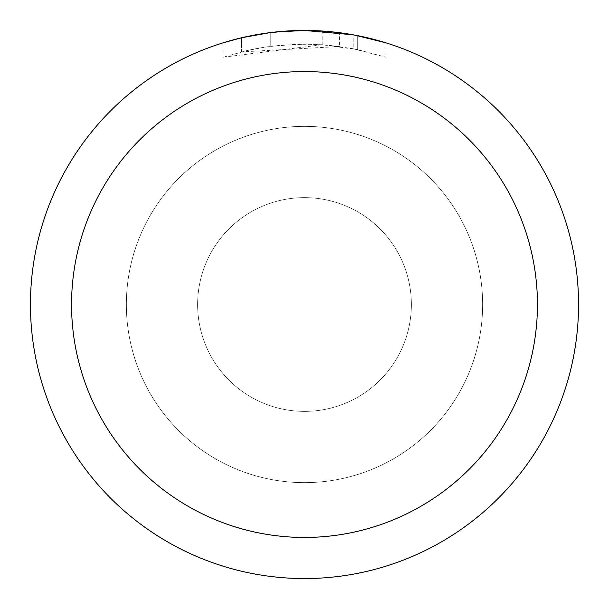 <?xml version="1.0" encoding="UTF-8"?>
<svg xmlns="http://www.w3.org/2000/svg" width="609" height="609" viewBox="0 0 609 609"><rect width="100%" height="100%" fill="white"/><g stroke="black" fill="none" stroke-linecap="round" stroke-linejoin="round"><path stroke-width="0.46" stroke-dasharray="3.04 2.28" d="M197.621 304.5A106.88 106.88 0 0 1 304.5 197.621A106.88 106.88 0 0 1 411.379 304.5A106.88 106.88 0 0 1 304.5 411.379A106.88 106.88 0 0 1 197.621 304.5A106.88 106.88 0 0 1 304.5 197.621A106.88 106.88 0 0 1 411.379 304.5A106.88 106.88 0 0 1 304.5 411.379A106.88 106.88 0 0 1 197.621 304.5M126.367 304.5A178.132 178.132 0 0 1 304.5 126.367A178.132 178.132 0 0 1 482.632 304.5A178.132 178.132 0 0 1 304.5 482.632A178.132 178.132 0 0 1 126.367 304.5A178.125 178.125 0 0 1 304.5 126.375A178.125 178.125 0 0 1 482.625 304.5A178.132 178.132 0 0 1 304.5 482.632A178.132 178.132 0 0 1 126.367 304.5A178.132 178.132 0 0 1 304.5 126.367A178.132 178.132 0 0 1 482.632 304.5A178.125 178.125 0 0 1 304.5 482.625A178.125 178.125 0 0 1 126.375 304.5M30.458 304.5A274.042 274.042 0 0 1 304.5 30.458A274.042 274.042 0 0 1 578.542 304.5A274.042 274.042 0 0 1 304.5 578.542A274.042 274.042 0 0 1 30.458 304.5M285.925 31.082L304.5 30.458L322.161 31.036L357.696 35.665L357.696 49.649L322.169 44.754L223.092 57.216L247.399 50.494L263.933 47.335L280.627 45.249L305.847 44.152L322.663 44.784L339.403 46.505L339.403 32.68L309.966 30.503M313.78 30.61L338.246 32.536M268.569 32.817L304.5 30.45A274.05 274.05 0 0 1 578.55 304.5A274.05 274.05 0 0 1 304.5 578.55A274.05 274.05 0 0 1 30.45 304.5A274.05 274.05 0 0 1 304.5 30.45L286.793 31.021L263.316 33.564L245.899 36.791L223.077 42.828L223.077 57.216M357.689 35.665L354.476 35.048M385.916 42.828L353.174 34.812L353.182 48.743L385.916 57.216L357.689 49.649M339.403 46.505L241.461 51.902A260.347 260.347 0 0 1 270.251 46.413L297.283 44.251L314.031 44.328L330.824 45.485L353.182 48.743M270.251 32.597L270.251 46.413L270.251 32.597A274.05 274.05 0 0 0 241.461 37.796L263.53 33.533M274.88 32.056L273.593 32.201M385.939 57.216L385.939 42.828L385.939 57.216M241.461 51.902L241.461 37.796L241.461 51.902M270.251 32.604L284.411 31.188M357.696 49.649L357.696 35.665M322.169 44.754L322.169 31.021M304.5 411.379A106.88 106.88 0 0 1 197.621 304.5A106.88 106.88 0 0 1 304.5 197.621A106.88 106.88 0 0 1 411.379 304.5A106.88 106.88 0 0 1 304.5 411.379A106.88 106.88 0 0 1 197.621 304.5A106.88 106.88 0 0 1 304.5 197.621A106.88 106.88 0 0 1 411.379 304.5A106.88 106.88 0 0 1 304.5 411.379M304.5 126.367A178.132 178.132 0 0 1 482.632 304.5A178.132 178.132 0 0 1 304.5 482.632A178.132 178.132 0 0 1 126.367 304.5A178.132 178.132 0 0 1 304.5 126.367A178.132 178.132 0 0 1 482.632 304.5A178.132 178.132 0 0 1 304.5 482.632A178.132 178.132 0 0 1 126.367 304.5A178.132 178.132 0 0 1 304.5 126.367M357.81 35.687L357.81 49.672"/><path stroke-width="0.91" d="M309.966 30.503L313.78 30.61M338.246 32.536L339.403 32.68M353.182 34.812L304.5 30.45A274.05 274.05 0 0 1 578.55 304.5A274.05 274.05 0 0 1 304.5 578.55A274.05 274.05 0 0 1 30.45 304.5A274.05 274.05 0 0 1 304.5 30.45L274.88 32.056M354.476 35.048L385.916 42.828M304.5 71.558A232.942 232.942 0 0 1 537.442 304.5A232.942 232.942 0 0 1 304.5 537.442A232.942 232.942 0 0 1 71.558 304.5A232.942 232.942 0 0 1 304.5 71.558M273.593 32.201L270.251 32.597M223.092 42.828L241.461 37.804L270.251 32.604M284.411 31.188L285.925 31.082M263.53 33.533L268.569 32.817"/></g></svg>
